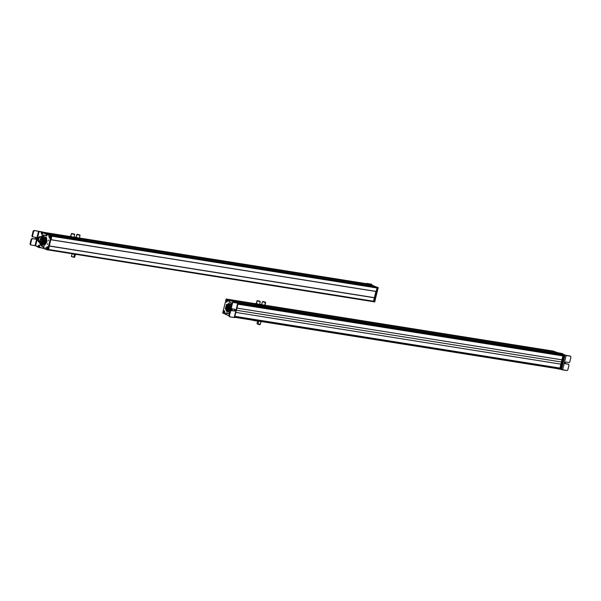 <?xml version="1.0" encoding="UTF-8"?>
<svg xmlns="http://www.w3.org/2000/svg" width="601" height="601" viewBox="0 0 601 601"><rect width="100%" height="100%" fill="white"/><g stroke="black" fill="none" stroke-linecap="round" stroke-linejoin="round"><path stroke-width="0.9" d="M552.702 351.014L265.236 305.263L552.792 351.029L265.92 305.669L554.287 351.66L266.04 305.781L554.265 351.765L552.702 351.014M260.526 304.512L259.805 304.391M255.26 303.67L227.659 299.275M229.139 299.816L255.147 303.956L229.146 299.816M255.125 304.046L229.612 299.982L255.125 304.046M555.241 351.916L266.033 305.886L555.256 351.923L560.027 353.651L235.044 301.927L560.057 353.749L235.382 302.07L560.034 353.854L555.241 351.916L266.033 305.886M255.117 304.151L230.138 300.177L255.117 304.151L230.138 300.177L233.196 301.281L230.138 300.177M561.011 354.012L235.908 302.265L562.596 354.575L235.915 302.265L562.596 354.575L238.056 303.039L562.619 354.703L562.341 355.326L238.079 303.715L562.341 355.326L562.596 354.575L561.011 354.012M238.064 303.768L559.253 354.89L240.4 304.136M562.987 355.83L237.958 304.196L563.039 355.935L562.078 359.849L236.997 308.11L562.078 359.849L563.039 355.935L237.883 304.083M234.871 316.411L559.982 368.158L562.04 359.849L561.507 361.997L236.471 310.266L561.507 361.997L560.981 364.161L235.938 312.43L560.981 364.161L235.938 312.43L561.011 364.168L560.049 368.09L234.976 316.351L559.982 368.158L234.953 316.426M556.188 367.579L237.327 316.832L556.188 367.587M559.193 368.135L234.931 316.524L559.193 368.135L559.148 368.849L234.713 317.305L559.08 368.931L559.193 368.135M260.924 321.775L260.271 324.442L257.957 324.029L258.64 321.265L257.957 324.029L257.003 323.646L257.664 320.972M257.536 323.654L257.957 324.029C260.331 324.593 260.781 324.6 259.316 324.059M257.972 324.3C260.068 324.795 260.466 324.81 259.166 324.33C260.466 324.81 260.068 324.795 257.972 324.3L257.198 323.691M261.758 321.828L257.604 320.949M257.416 320.881L262.186 321.625M255.568 320.686L251.932 320.048M260.098 301.537L257.13 300.951L256.432 303.798L257.13 300.951L260.098 301.537M256.206 304.73L256.071 305.27L256.206 304.73M257.303 300.988L259.993 301.236L257.236 300.62M260.053 301.597L257.371 300.718L259.993 301.236M259.707 301.176L257.551 300.695L259.812 301.251M258.618 300.898L259.099 301.139L258.618 300.898M255.305 304.271L260.12 305.533L260.526 304.865L260.12 305.533L258.535 305.331L260.12 305.533M259.917 305.391L260.015 305.015L258.535 305.331L257.251 304.835L256.327 303.888L255.2 303.753L256.311 303.573L255.508 303.46L255.102 304.129L256.327 303.888L257.348 304.459L256.124 304.699L258.535 305.331L255.177 304.241M260.526 304.865L255.508 303.46L258.73 304.519L257.348 304.459L260.015 305.015L260.526 304.865L259.587 304.316M256.469 303.663L259.527 304.504L256.296 303.715M260.015 305.015L259.775 304.699L260.323 304.722L259.775 304.699L260.015 305.015M258.73 304.519L259.775 304.699L258.73 304.519M259.504 304.294L260.323 304.722M264.59 305.361L265.484 302.386L264.59 305.361M262.599 301.679L265.289 302.521L262.765 301.694M262.907 301.747L265.537 302.19L262.975 301.477M265.537 302.19L265.139 302.468M263.215 301.552L264.966 302.123L262.96 301.559M260.826 305.12L265.003 306.059M265.567 306.382L266.055 305.796L265.003 305.18L266.055 305.796L265.432 306.405L265.965 306.172M265.432 306.405L263.554 306.112L265.003 306.202L265.755 305.503L265.199 305.248M260.488 304.542L266.055 305.796L262.314 305.203L260.488 304.542L261.022 304.309L261.705 304.497L260.443 304.737L261.45 304.654L263.554 306.112L261.255 305.466L263.756 305.293L265.003 306.202L260.684 305.15M260.398 304.917L261.255 305.466L260.398 304.917M264.936 305.368L262.081 304.752M265.627 305.593L261.022 304.309M229.852 302.326L229.312 302.235A5.747 3.786 99 0 1 229.95 302.258A5.747 3.786 99 0 1 230.393 302.371A5.747 3.786 99 0 1 231.858 303.513L230.393 302.371L229.229 302.228L229.424 300.568L233.812 301.199L237.695 303.189L232.797 302.311L236.854 302.957M234.262 310.694L234.63 309.477A2.802 1.848 99 0 1 234.262 310.694M227.193 312.948L227.373 313.023A5.747 3.786 -81 0 0 228.327 313.602A5.747 3.786 -81 0 0 228.463 313.639L227.704 313.497A5.747 3.786 99 0 1 226.75 312.926L226.224 313.151L226.089 314.391A7.888 5.191 -81 0 0 227.373 315.157A7.888 5.191 -81 0 0 227.433 315.179L228.868 315.683A2.712 1.788 99 0 1 228.891 315.69A2.712 1.788 99 0 1 228.913 315.698L226.089 314.391L226.006 313.639L226.66 312.866L227.704 313.497L229.447 313.482A5.747 3.786 99 0 1 228.147 313.609A5.747 3.786 99 0 1 227.704 313.497L228.327 313.602L227.283 312.963L226.847 313.249M233.391 301.619L232.97 302.566M236.899 302.912L233.947 301.334M237.695 303.174L235.014 302.228A2.802 1.848 99 0 1 234.21 301.544A1.405 0.924 -81 0 0 233.812 301.199A1.405 0.924 -81 0 0 233.706 301.176A1.405 0.924 -81 0 0 233.323 301.229A2.9 1.908 99 0 1 232.542 301.349A2.9 1.908 99 0 1 232.332 301.289L230.048 300.665M229.958 302.341L230.266 302.326A5.747 3.786 -81 0 0 229.958 302.341L229.334 302.235L229.958 302.341M229.695 316.81L234.322 317.478L237.695 303.189L232.797 302.311L231.971 303.024L230.844 307.697L231.272 308.613A0.841 0.631 -70.6 0 1 230.844 307.697L231.971 303.024L232.797 302.311L237.695 303.189L234.225 317.561L229.852 316.862L229.424 315.953L230.551 311.273L231.377 310.559L234.285 311.025L235.179 310.251L234.713 309.26L231.798 308.801L231.37 307.885L232.504 303.204L233.323 302.491L231.971 303.024L232.504 303.204L231.37 307.885L230.844 307.697L231.798 308.801L234.713 309.26A0.909 0.684 -70.6 0 1 235.179 310.251L233.759 310.837L230.844 310.379L230.025 311.093L228.898 315.765L229.852 316.862M234.217 301.266A1.405 0.924 99 0 1 234.33 301.274A1.405 0.924 99 0 1 234.435 301.304L233.812 301.199L234.435 301.304A1.405 0.924 99 0 1 234.833 301.642L234.21 301.544L234.833 301.642A2.802 1.848 -81 0 0 235.637 302.326L237.831 303.34M232.332 301.289L232.76 301.364L232.332 301.289M230.191 300.598L230.814 300.695A7.009 4.62 99 0 1 231.355 300.831A7.009 4.62 99 0 1 231.393 300.846L230.761 300.74A7.009 4.62 -81 0 0 230.731 300.733L231.355 300.831L230.731 300.733A7.009 4.62 -81 0 0 230.191 300.598A7.009 4.62 -81 0 0 229.424 300.568L228.981 301.702L229.334 302.235M232.948 301.92L233.323 301.604M229.327 316.682L228.898 315.765L229.327 316.682M234.187 309.079L234.653 310.063A0.909 0.684 109.4 0 0 234.473 309.222M231.19 308.591L231.798 308.801M234.653 310.063L235.179 310.251A0.909 0.684 -70.6 0 1 234.285 311.025L233.759 310.837A0.909 0.684 109.4 0 0 234.653 310.063M234.285 311.025L230.844 310.379L234.285 311.025M230.844 310.379L231.377 310.559A0.841 0.631 109.4 0 0 230.551 311.273L230.025 311.093A0.841 0.631 -70.6 0 1 230.844 310.379M230.551 311.273L229.424 315.953L228.898 315.765L230.025 311.093L230.551 311.273M234.097 301.762L233.466 301.544L234.27 302.543L233.466 301.544L232.857 302.634M233.466 302.453L232.745 302.528L233.466 302.453M233.346 302.393L232.88 302.311L233.346 302.393M226.419 304.354L226.254 305.18L226.419 304.354M226.93 299.073L233.09 301.311L226.104 299.185L222.693 312.986L226.389 314.631L222.693 312.986L226.104 299.185L232.842 301.356L226.727 299.283M225.503 308.058L225.307 308.869L225.503 308.058L225.307 308.869L225.653 308.598M226.276 302.1C227.358 301.71 227.539 300.988 226.81 299.937C225.728 300.327 225.548 301.048 226.276 302.1L226.276 302.1A1.119 0.736 99 0 1 225.841 300.763A1.119 0.736 99 0 1 226.81 299.937A1.119 0.736 99 0 1 227.268 300.59A1.119 0.736 99 0 1 227.095 301.657A1.119 0.736 99 0 1 226.276 302.1M223.625 312.836C224.706 312.445 224.879 311.724 224.158 310.672C223.076 311.063 222.896 311.784 223.625 312.836L223.625 312.836A1.119 0.736 99 0 1 223.189 311.498A1.119 0.736 99 0 1 224.158 310.672A1.119 0.736 99 0 1 224.609 311.318A1.119 0.736 99 0 1 224.443 312.392A1.119 0.736 99 0 1 223.625 312.836M228.14 300.988L228.365 300.094L228.14 300.988M224.992 313.745L225.172 312.836L224.992 313.745M228.996 308.967L228.034 308.568L229.221 308.764M227.989 308.801L229.199 308.997M228.17 307.299L228.012 307.667L228.095 307.231M229.244 306.525L228.095 306.097L229.304 306.51M228.786 308.351L227.636 307.922L228.853 308.336M229.019 307.434L227.869 307.013L229.079 307.419M228.56 309.26L227.388 309.072M229.417 308.08L228.177 307.727L229.477 307.855M226.585 306.991L227.749 307.134L226.374 306.916L226.479 307.427L226.585 306.991L227.749 307.179L226.307 306.968A2.592 1.705 -81 0 0 226.231 307.269L226.585 306.991L226.442 307.351M228.012 307.667L226.517 307.427L228.012 307.667M227.591 310.274L227.155 310.206A2.592 1.705 99 0 1 226.126 307.269A2.592 1.705 99 0 1 228.185 305.143A2.592 1.705 99 0 1 228.403 305.195A2.592 1.705 99 0 1 229.432 308.133A2.592 1.705 99 0 1 227.373 310.259A2.592 1.705 99 0 1 227.155 310.206L227.591 310.274M229.484 306.901L228.493 306.743L229.484 306.901M229.447 307.134L228.493 306.743L229.687 306.938M229.507 307.494L228.838 307.622L229.507 307.494M229.492 307.727L230.048 307.817M228.064 306.337L229.049 306.495M227.614 308.163L228.598 308.321M228.823 307.404L227.839 307.246M229.169 305.901L229.882 306.255M229.297 306.164L228.68 306.067M228.673 308.305L229.86 308.493M228.635 308.538L229.297 308.644M229.221 308.05L228.23 307.892M228.658 306.555L227.471 306.367L228.68 306.773M227.433 306.6L228.665 306.555M228.741 309.635L227.809 309.485L228.741 309.635M228.545 309.838L227.817 309.485L229.004 309.673M228.448 309.222L229.635 309.41M228.41 309.455L228.831 309.523L228.433 309.214M228.2 308.381L227.013 308.193L228.222 308.598M226.975 308.426L228.215 308.381M227.005 310.8C224.376 310.033 226.014 303.452 228.553 304.602C231.182 305.368 229.544 311.949 227.005 310.8A3.208 2.111 -81 0 0 227.276 310.867A3.208 2.111 -81 0 0 229.83 308.238A3.208 2.111 -81 0 0 228.553 304.602A3.208 2.111 -81 0 0 228.282 304.534A3.208 2.111 -81 0 0 225.728 307.164A3.208 2.111 -81 0 0 227.005 310.8M227.155 310.206C229.657 309.305 230.07 307.637 228.403 305.195C225.901 306.097 225.48 307.765 227.155 310.206M229.049 304.684A3.208 2.111 99 0 1 229.319 304.699A3.208 2.111 99 0 1 229.59 304.767L228.553 304.602L229.59 304.767A3.208 2.111 99 0 1 230.957 307.224L229.59 304.767M228.049 310.965L230.889 308.298A3.208 2.111 99 0 1 228.312 311.033L227.276 310.867M227.426 304.654L228.335 303.4L231.257 304.489L231.37 305.518L231.61 304.542L228.335 303.4L227.426 304.654M226.374 311.243L226.269 310.236L226.374 311.243L229.304 312.332L226.374 311.243M231.746 308.952L230.724 310.371L231.746 308.952L232.685 309.102L231.67 310.507L232.685 309.102L231.746 308.952M229.935 311.453L229.304 312.332L229.935 311.453M229.266 303.55L231.633 304.429L229.266 303.55M237.658 302.987L236.982 302.739L237.748 303.31M234.525 317.396L238.161 303.377L235.089 301.965L238.161 303.377L234.555 317.403M227.418 299.2L233.196 301.281L227.223 299.418M237.635 302.972L238.056 303.039L237.635 302.972M227.035 301.74A1.022 0.676 -81 0 0 227.11 301.634L227.035 301.74C227.418 300.575 227.201 300.027 226.352 300.109L226.953 301.694C227.328 300.59 227.125 300.072 226.329 300.147L226.352 300.109C227.201 300.027 227.418 300.575 227.013 301.747L227.118 301.612M226.494 300.553A0.759 0.496 -81 0 0 226.479 300.575L226.186 300.32L226.569 300.462M226.953 301.755L226.479 300.575L226.953 301.755M226.99 300.117L227.268 300.613M226.156 300.305L226.757 301.897L226.134 300.342C225.751 301.447 225.961 301.965 226.757 301.897C225.953 301.98 225.743 301.462 226.134 300.342L226.066 300.447M226.84 301.935L226.419 302.055L226.84 301.935M225.908 301.417L226.419 302.055L226.134 300.312M226.832 301.95L226.194 301.912M226.329 300.147C227.133 300.064 227.343 300.583 226.953 301.694L226.352 300.109M226.817 301.95L226.419 302.055M223.775 310.822L223.775 312.73C223.099 312.227 223.099 311.588 223.775 310.822L223.775 310.822C223.106 311.588 223.106 312.227 223.775 312.73L223.82 310.77C223.106 311.588 223.106 312.257 223.82 312.798L223.256 312.152M224.466 312.347L224 312.685C224.669 311.919 224.669 311.28 224 310.777C224.684 311.28 224.684 311.919 224 312.685L224.045 310.725C224.759 311.265 224.759 311.934 224.045 312.753L224.045 312.753C224.759 311.934 224.759 311.265 224.045 310.725L224.045 312.753A1.022 0.676 -81 0 0 224.451 312.37L224.271 312.505M223.407 311.183L223.79 310.785C223.084 311.588 223.069 312.265 223.767 312.79M240.468 304.264L238.041 303.873L240.513 304.504L240.332 304.076M552.642 351.187L563.648 354.875L560.365 369.022L560.748 369.33L564.271 354.973L553.273 351.284M552.89 350.976L564.271 354.973L560.988 369.119L560.147 369.232L563.648 354.875L552.792 350.984M560.748 369.33L560.17 369.232M564.271 354.973L563.648 354.875L564.271 354.973M564.384 355.311L563.753 355.206L564.384 355.311M558.066 352.787L558.69 352.885A7.888 5.191 99 0 1 559.313 353.042A7.888 5.191 99 0 1 559.373 353.065L558.69 352.945A7.888 5.191 -81 0 0 558.509 352.885L562.273 353.508A1.405 0.924 99 0 1 562.671 353.854A2.75 1.811 -81 0 0 563.438 354.53L565.361 355.221L561.785 353.538M562.641 369.878L567.021 370.562L560.763 369.33L561.492 369.592L565 355.214L561.492 369.592L562.641 369.878L566.15 355.507L562.814 354.432L566.15 355.507L562.649 369.863M558.096 368.653L559.08 368.931A2.802 1.848 -81 0 0 558.983 368.969L557.473 368.556M562.048 353.478A1.405 0.924 99 0 1 562.168 353.486A1.405 0.924 99 0 1 562.273 353.508L561.65 353.411L562.048 353.756A1.405 0.924 -81 0 0 561.65 353.411A1.405 0.924 -81 0 0 561.544 353.38A1.405 0.924 -81 0 0 561.161 353.441A2.712 1.788 99 0 1 560.425 353.546A2.712 1.788 99 0 1 560.207 353.493L560.643 353.561L560.207 353.493A2.712 1.788 99 0 1 560.185 353.486L558.75 352.967A7.888 5.191 -81 0 0 558.69 352.945L557.886 352.855M562.048 353.756L562.814 354.432A2.75 1.811 99 0 1 562.048 353.756L562.671 353.854L562.048 353.756M563.438 354.53L562.814 354.432L563.438 354.53M565.361 355.221L569.996 356.01L566.15 355.507L570.522 356.198L570.95 357.114L569.808 361.787L568.989 362.501L566.074 362.035L565.18 362.809L565.646 363.8L568.554 364.259L568.982 365.175L567.84 369.848L567.021 370.562L567.84 369.848L568.982 365.175L568.554 364.259L565.353 363.65L568.028 364.071A0.841 0.631 -70.3 0 1 568.193 364.131L565.646 363.8A0.909 0.676 -70.3 0 1 566.074 362.035L568.989 362.501A0.841 0.631 109.7 0 0 569.808 361.787L570.95 357.114L570.522 356.198L565.361 355.221M557.578 368.691A1.405 0.924 -81 0 0 557.871 368.901A1.405 0.924 -81 0 0 557.983 368.931A1.405 0.924 -81 0 0 558.359 368.871L558.983 368.969A1.405 0.924 99 0 1 558.607 369.029A1.405 0.924 99 0 1 558.494 368.999L558.096 368.939M570.086 356.032L570.522 356.198M568.118 364.093L568.554 364.259M552.342 351.157L563.58 354.853L560.079 369.209L563.58 354.853L552.755 351.224M563.167 354.785L559.884 368.931L559.073 368.931L559.666 369.142L563.167 354.785L552.582 350.954L563.167 354.785M552.995 351.022L552.582 350.954L552.995 351.022M563.693 355.183L563.272 355.116L563.693 355.183M560.297 368.999L559.884 368.931L560.297 368.999M559.193 354.823L559.358 355.251L559.193 354.823M562.356 355.296L562.799 355.364L562.356 355.296M373.311 301.687L374.446 297.675L49.335 245.929L374.633 297.833L49.56 246.094L374.633 297.833L373.792 301.274L48.711 249.535L373.792 301.274L373.349 301.694L48.531 249.993M367.016 283.777L80.309 238.469L368.631 284.453L80.429 238.582L368.601 284.551L367.016 283.777L79.46 238.011M74.997 237.305L74.051 237.155M69.581 236.441L43.37 232.271M69.438 236.741L43.633 232.632L69.438 236.741M69.416 236.832L43.956 232.775L69.416 236.832M369.585 284.709L80.421 238.687L369.592 284.716L374.37 286.444L49.259 234.698L44.474 232.97L69.468 236.944L44.482 232.97L49.259 234.698L374.37 286.444L49.725 234.863L374.378 286.647L369.585 284.709L80.421 238.687M376.136 291.5L377.052 287.999L376.835 287.331L375.355 286.797L50.259 235.059L375.37 286.805L50.259 235.059L376.835 287.331L377.052 287.999L51.971 236.261L377.052 287.999L376.203 291.44L51.13 239.701L376.143 291.508L51.085 239.769M50.469 241.069L49.282 245.914L50.469 241.069M375.91 291.47L374.393 297.668L375.91 291.47M75.786 238.92L75.921 238.372L75.786 238.92M76.147 237.425L76.845 234.578L80.061 235.322L76.845 234.578L76.147 237.425M76.988 234.57L79.873 235.276L77.048 234.54M77.033 234.615L79.888 234.953L77.101 234.345M77.401 234.413L79.587 234.886L77.364 234.375M75.2 237.936L79.355 238.86M79.956 239.206L80.444 238.597L79.407 237.996L80.444 238.597L79.858 239.221L80.346 238.973M79.858 239.221L75.711 238.296L78.04 238.943L76.8 238.041L79.565 238.65L80.151 238.319L79.55 238.041M74.907 237.365L76.117 237.297L74.907 237.365L76.8 238.041L76.71 238.417L75.087 237.966M79.475 239.033L79.565 238.65L79.475 239.033M79.34 238.184L76.109 237.387M76.139 237.192L75.403 237.125L76.139 237.192M80.061 238.409L76.8 238.041L78.235 238.131L76.8 238.041L75.403 237.125M76.177 237.335L79.279 238.191M76.177 254.636L75.313 254.584L74.674 257.258L73.848 257.198L74.524 254.433L73.848 257.198L71.406 256.454L72.067 253.787M72.233 256.522C70.941 256.402 71.474 256.627 73.848 257.198L74.193 257.025M74.479 257.213L72.263 256.83L74.126 257.318M71.865 253.712L74.171 254.358L71.436 253.374M75.313 254.584L76.575 254.426M76.042 254.659L75.613 254.313M42.716 232.67L42.851 233.308M38.952 247.251L39.215 247.462A2.9 1.908 99 0 1 39.997 247.349A2.9 1.908 99 0 1 40.214 247.402L41.777 247.95A7.009 4.62 -81 0 0 41.815 247.965A7.009 4.62 -81 0 0 42.348 248.1A7.009 4.62 -81 0 0 43.122 248.123L43.212 246.455A5.747 3.786 99 0 1 42.588 246.44A5.747 3.786 99 0 1 42.145 246.327A5.747 3.786 99 0 1 39.719 242.601L39.418 242.226A2.802 1.848 99 0 1 39.305 242.211A2.802 1.848 99 0 1 39.095 242.158A2.802 1.848 99 0 1 37.953 238.988A2.802 1.848 99 0 1 40.184 236.674A2.802 1.848 99 0 1 40.402 236.726A2.802 1.848 99 0 1 40.703 236.884L41.131 236.756A5.747 3.786 99 0 1 44.399 235.081A5.747 3.786 99 0 1 44.835 235.194A5.747 3.786 99 0 1 45.789 235.772L46.946 235.645L46.51 235.93L47.081 234.405L42.476 231.994A1.405 0.924 -81 0 0 42.363 231.963A1.405 0.924 -81 0 0 41.987 232.024A2.75 1.811 99 0 1 41.229 232.136A2.75 1.811 99 0 1 41.041 232.091L39.11 231.415L35.639 245.786L39.11 231.415L42.476 231.994L46.457 234.307L45.886 235.832L44.835 235.194C43.505 234.796 42.265 235.314 41.131 236.756L40.402 236.726C37.698 237.741 37.262 239.551 39.095 242.158L42.145 246.327L43.317 246.47L43.52 247.552L43.122 248.123L38.727 247.492L35.384 245.711L37.532 246.47A2.802 1.848 99 0 1 38.329 247.154A1.405 0.924 -81 0 0 38.727 247.492A1.405 0.924 -81 0 0 38.84 247.522A1.405 0.924 -81 0 0 39.215 247.462L40.838 247.507M42.581 233.684L42.641 232.617M39.148 247.079L39.576 246.132M38.982 245.17L38.532 246.057M42.438 248.063L43.745 248.228L43.941 246.568L43.745 248.228A7.009 4.62 99 0 1 42.971 248.198L42.348 248.1M43.941 246.568L42.776 246.425L40.695 244.126A5.747 3.786 -81 0 0 42.776 246.425A5.747 3.786 -81 0 0 42.904 246.47L42.776 246.425M40.643 243.968L40.365 242.834A5.747 3.786 -81 0 0 40.643 243.968M40.342 242.699L39.719 242.256C37.886 239.649 38.321 237.838 41.026 236.824L41.334 236.982M41.394 237.012L44.707 235.156A5.747 3.786 -81 0 0 41.754 236.862L40.853 236.929M44.294 233.113L45.736 233.616A7.888 5.191 99 0 1 45.796 233.639A7.888 5.191 99 0 1 47.081 234.405L46.946 235.645L46.322 235.547L47.163 235.156L46.54 235.051L46.457 234.307L47.081 234.405L46.457 234.307A7.888 5.191 -81 0 0 45.173 233.534L45.796 233.639L45.173 233.534A7.888 5.191 -81 0 0 45.113 233.519L43.67 233.015A2.712 1.788 99 0 1 43.648 233L44.271 233.105A2.712 1.788 -81 0 0 44.294 233.113L43.648 233A2.712 1.788 99 0 1 42.874 232.332L43.497 232.429A2.712 1.788 -81 0 0 44.271 233.105M42.881 232.054A1.405 0.924 99 0 1 42.987 232.061A1.405 0.924 99 0 1 43.099 232.091L42.611 232.121M41.537 232.144L39.471 231.415L41.537 232.144M42.288 233.173L43.069 232.73M39.613 247.034L39.155 246.155M41.041 232.091L41.424 232.151L41.041 232.091M39.11 231.415L33.949 230.438L39.471 231.415L33.949 230.438L33.13 231.152L31.996 235.832L32.424 236.741A0.841 0.631 -70.6 0 1 31.996 235.832L32.522 236.013L33.656 231.34L33.13 231.152L33.949 230.438L34.475 230.626L33.656 231.34L34.475 230.626L39.11 231.415M35.061 245.644L38.532 231.272L35.061 245.644L35.639 245.786L31.004 244.998L35.061 245.644M30.846 244.938L30.396 244.787L31.004 244.998L30.576 244.081L31.71 239.408L32.529 238.695L35.444 239.153L36.33 238.379L35.865 237.395L32.95 236.929L32.522 236.013A0.841 0.631 109.4 0 0 32.95 236.929L35.865 237.395A0.909 0.684 -70.6 0 1 35.444 239.153L32.529 238.695A0.841 0.631 109.4 0 0 31.71 239.408L30.576 244.081L31.004 244.998M38.945 247.529L39.35 247.589A1.405 0.924 99 0 0 39.463 247.62A1.405 0.924 99 0 0 39.846 247.567A2.9 1.908 -81 0 1 40.312 247.439M43.122 248.123L43.745 248.228L43.122 248.123M43.52 247.552L44.143 247.65L43.52 247.552M43.557 246.996L44.181 247.094L43.557 246.996M39.719 242.601L40.282 242.691L39.719 242.601M39.463 242.233L40.139 242.346M40.492 236.764A2.802 1.848 -81 0 0 38.539 239.326A2.802 1.848 -81 0 0 39.719 242.256L39.095 242.158L39.719 242.256A2.802 1.848 -81 0 0 39.809 242.286M41.131 236.756L41.754 236.862L41.131 236.756M46.51 235.93L45.969 235.84M43.099 232.091A1.405 0.924 99 0 1 43.497 232.429L42.874 232.332A1.405 0.924 -81 0 0 42.476 231.994L43.099 232.091M39.651 246.35L39.193 247.086M35.339 237.207L35.805 238.199L34.918 238.973L32.003 238.507L31.177 239.221L30.05 243.901L30.478 244.81L30.05 243.901L30.576 244.081L30.05 243.901L31.177 239.221L31.71 239.408L31.177 239.221L32.003 238.507L34.918 238.973A0.909 0.684 109.4 0 0 35.805 238.199L36.33 238.379L35.805 238.199A0.909 0.684 109.4 0 0 35.624 237.357M31.996 235.832L33.13 231.152L33.656 231.34L32.522 236.013L31.996 235.832M41.77 234.375C41.123 233.083 41.229 232.414 42.093 232.369L42.821 233.609L42.055 234.465L41.469 233.203L42.055 234.465L42.821 233.609L42.085 232.369M41.341 233.233L42.032 233.436L41.341 233.233M41.77 232.94L41.597 233.729L41.77 232.94M39.073 247.154L39.508 245.336L38.885 245.118L38.269 246.207L39.073 247.154L38.441 246.936L39.073 247.154L39.689 246.057L38.885 245.118L39.508 245.336M38.156 246.102L38.885 246.027L38.156 246.102M38.539 245.659L38.502 246.463L38.539 245.659M47.374 244.539L47.539 243.713L47.374 244.539M47.441 249.918L42.573 248.138L47.441 249.918M51.093 235.908L47.682 249.708L48.305 249.806L51.724 236.005L43.805 232.82L51.724 236.005L48.088 250.024L47.682 249.708L51.093 235.908L51.724 236.005L51.093 235.908M39.997 231.843L40.62 231.948M46.292 233.857L51.611 235.667L46.292 233.857M48.283 240.836L48.486 240.024L48.283 240.836M47.517 246.793C46.435 247.184 46.254 247.905 46.983 248.957C48.065 248.566 48.238 247.845 47.517 246.793L47.517 246.793A1.119 0.736 99 0 1 47.975 247.439A1.119 0.736 99 0 1 47.802 248.513A1.119 0.736 99 0 1 46.983 248.957A1.119 0.736 99 0 1 46.547 247.62A1.119 0.736 99 0 1 47.517 246.793M50.168 236.058C49.087 236.448 48.906 237.17 49.635 238.221C50.717 237.831 50.897 237.11 50.168 236.058L50.168 236.058A1.119 0.736 99 0 1 50.627 236.704A1.119 0.736 99 0 1 50.454 237.778A1.119 0.736 99 0 1 49.635 238.221A1.119 0.736 99 0 1 49.199 236.884A1.119 0.736 99 0 1 50.168 236.058M45.646 247.905L45.428 248.799L45.646 247.905M48.801 235.156L48.576 236.05L48.801 235.156M41.815 232.084L40.86 231.738L41.815 232.084M48.088 250.024L47.487 249.926L48.088 250.024M43.971 239.799L42.716 239.837L43.933 240.032M43.73 240.002L42.746 239.844M43.527 241.625L42.235 241.594L43.475 241.857M42.679 240.565L41.522 240.145L42.731 240.55M43.535 240.918L42.551 240.52L43.73 240.708M42.483 241.241L41.244 241.286L42.506 241.467M42.911 239.656L41.747 239.228L42.964 239.641M43.625 241.347L43.73 240.903M41.431 243.067L41.875 243.135L41.431 243.067A2.592 1.705 99 0 1 40.402 240.13A2.592 1.705 99 0 1 42.468 238.004A2.592 1.705 99 0 1 42.679 238.064A2.592 1.705 99 0 1 43.715 241.001A2.592 1.705 99 0 1 41.649 243.12A2.592 1.705 99 0 1 41.431 243.067C43.941 242.173 44.354 240.505 42.679 238.064C40.177 238.958 39.764 240.625 41.431 243.067M43.272 241.827L42.288 241.67M41.927 240.791L43.129 240.978L41.927 240.791M43.114 242.383L42.656 242.143L43.114 242.383M43.775 240.588L43.144 240.49M44.369 240.445L43.084 240.415L44.331 240.678M43.572 241.504L42.941 241.166L44.136 241.354M42.821 242.706L43.249 242.774M42.055 242.579L43.287 242.534M42.093 240.107L43.31 240.302M42.483 240.535L41.492 240.377M41.657 241.933L42.851 242.128M42.506 240.753L43.708 240.948M43.572 239.025L44.158 239.123M42.964 238.928L43.445 238.77M42.25 241.444L41.266 241.294M42.709 239.619L41.724 239.468M42.318 239.19L43.535 239.386M42.325 243.826C44.865 244.975 46.502 238.394 43.873 237.635L43.325 237.545A3.208 2.111 99 0 1 43.603 237.56A3.208 2.111 99 0 1 43.873 237.635L42.829 237.47C45.458 238.229 43.82 244.81 41.289 243.66C38.652 242.894 40.297 236.321 42.829 237.47L43.873 237.635A3.208 2.111 99 0 1 45.15 241.264A3.208 2.111 99 0 1 42.596 243.893L41.552 243.728A3.208 2.111 -81 0 0 44.106 241.099A3.208 2.111 -81 0 0 42.829 237.47A3.208 2.111 -81 0 0 42.566 237.395A3.208 2.111 -81 0 0 40.012 240.024A3.208 2.111 -81 0 0 41.289 243.66A3.208 2.111 -81 0 0 41.552 243.728M42.889 241.399L44.106 241.594M46.029 241.812L43.588 245.193L40.658 244.111L40.545 243.105L40.658 244.111L43.588 245.193L46.029 241.812L46.961 241.963L44.519 245.343L43.588 245.193L44.519 245.343L46.961 241.963L46.029 241.812L45.541 237.35L46.029 241.812M42.611 236.268L46.48 237.5L46.961 241.963L46.48 237.5L42.611 236.268L46.48 237.5L42.611 236.268L41.709 237.523L42.611 236.268M51.588 235.66L43.79 232.805L51.626 235.93M41.296 231.828L41.927 232.046L41.101 232.039M48.012 249.956L48.643 249.813L49.274 245.907L48.643 249.813L48.208 249.986M50.649 239.709L51.13 239.709L51.934 235.667L43.67 232.677L51.934 235.667L50.8 239.731M51.513 235.6L51.934 235.667L51.513 235.6M47.201 247.402A0.759 0.496 -81 0 0 47.186 247.424L46.893 247.176L47.276 247.311M47.764 248.521L47.659 248.604A0.759 0.496 -81 0 0 47.689 248.589L47.742 248.596A1.022 0.676 -81 0 0 47.81 248.491L47.719 248.604C48.125 247.424 47.9 246.883 47.058 246.958L47.719 248.604L47.036 246.996C47.84 246.913 48.05 247.432 47.659 248.551C48.035 247.447 47.825 246.928 47.036 246.996L47.058 246.958C47.9 246.883 48.125 247.424 47.719 248.604L47.825 248.468M47.659 248.604L47.186 247.424L47.659 248.604M47.547 248.791L46.833 247.199C46.457 248.303 46.668 248.822 47.464 248.746L46.901 248.769M47.539 248.799L47.126 248.912L47.524 248.799L47.126 248.912L46.84 247.169M47.697 246.973L47.975 247.469M46.863 247.161L47.464 248.746C46.66 248.829 46.45 248.318 46.833 247.199M50.281 237.883L50.086 238.124A1.022 0.676 -81 0 0 50.469 237.756L50.056 238.139C50.769 237.32 50.769 236.644 50.056 236.11L50.011 238.071C50.679 237.305 50.679 236.666 50.011 236.163L50.056 236.11C50.769 236.644 50.769 237.32 50.056 238.139L50.476 237.733M49.86 238.169L49.83 236.155L49.785 238.116C49.109 237.613 49.109 236.974 49.793 236.208C49.124 236.974 49.117 237.613 49.785 238.116L49.267 237.538L49.778 238.176C49.079 237.643 49.094 236.974 49.815 236.155L49.425 236.569M50.281 236.433L50.011 236.163C50.694 236.666 50.694 237.305 50.011 238.071L50.011 236.163M50.356 236.238L50.627 236.734M74.178 234.029L71.992 233.556L74.208 234.067M74.479 234.09L71.684 233.488L74.479 234.09M71.624 233.759L74.456 234.413L71.639 233.684M74.599 234.405L71.384 233.661L74.599 234.405M70.37 238.056L70.505 237.508L70.37 238.056M70.738 236.561L71.436 233.714L70.738 236.561M69.791 237.072L73.938 237.996M74.547 238.342L75.027 237.733L73.991 237.132L75.027 237.733L74.449 238.357L74.937 238.116M74.449 238.357L72.623 238.079L74.066 238.169L74.742 237.463L74.141 237.185M72.623 238.079L70.294 237.44L72.623 238.079L71.294 237.553L72.826 237.267L74.066 238.169L72.623 238.079M69.986 236.261L75.027 237.733L71.391 237.177L69.986 236.261L70.73 236.328L69.408 236.884L70.497 236.621L71.294 237.553L69.678 237.102M73.931 237.32L70.693 236.531M74.644 237.545L69.498 236.509M70.768 236.478L73.87 237.335M366.783 283.364L378.194 287.616L374.693 301.972L378.194 287.616L367.188 283.927M377.571 287.518L374.062 301.875L377.473 287.481L378.194 287.616L377.571 287.518M367.436 283.717L366.805 283.619L367.436 283.717M378.299 287.947L377.676 287.849L378.299 287.947M374.911 301.762L374.288 301.664L374.911 301.762M374.911 286.587L370.441 284.273M367.872 283.882L370.306 284.145L373.356 285.866A7.009 4.62 -81 0 0 373.116 285.768A7.009 4.62 -81 0 0 373.078 285.753L371.516 285.19A2.9 1.908 99 0 1 370.704 284.491A1.405 0.924 -81 0 0 370.306 284.145A1.405 0.924 -81 0 0 370.201 284.115A1.405 0.924 -81 0 0 369.818 284.175A2.802 1.848 99 0 1 369.067 284.281A2.802 1.848 99 0 1 368.841 284.228L367.872 283.882M367.617 283.619L371.681 284.265L367.617 283.619M366.858 283.394L371.681 284.265L372.079 285.265L371.681 284.265L366.858 283.394M369.292 284.296L368.841 284.228L369.292 284.296M366.783 283.612L367.414 283.717L366.685 283.454M370.712 284.213A1.405 0.924 99 0 1 370.825 284.22A1.405 0.924 99 0 1 370.93 284.243L370.306 284.145L370.93 284.243A1.405 0.924 99 0 1 371.328 284.589L370.704 284.491L371.328 284.589A2.9 1.908 -81 0 0 372.139 285.295L373.702 285.851A7.009 4.62 99 0 1 373.739 285.866L373.116 285.768L373.739 285.866A7.009 4.62 99 0 1 374.558 286.301M371.238 284.093L371.681 284.265M373.935 301.83L376.016 291.485L374.408 297.6L375.054 297.811L374.641 297.743L373.326 301.694L374.175 301.619L373.567 301.77M366.219 283.785L377.458 287.473L376.594 291.583L377.458 287.473L366.633 283.852M376.241 291.455L377.15 287.744L376.241 291.455L376.654 291.523L376.241 291.455M366.46 283.574L377.15 287.744L366.46 283.574M377.458 287.473L377.045 287.406L377.458 287.473M377.571 287.811L377.15 287.744L377.571 287.811M376.587 291.583L376.181 291.515L376.587 291.583M376.136 291.508L51.025 239.761M375.084 297.908L374.641 297.743L375.084 297.908L374.175 301.619L373.762 301.552L374.671 297.848L375.084 297.908M552.747 351.014L265.214 305.255M561.018 354.012L235.908 302.265M257.093 320.341L256.379 321.002L252.15 320.13M256.98 300.846L256.244 303.858M256.041 304.677L255.898 305.248M260.248 301.649L259.504 304.662M265.657 302.506L264.913 305.526M262.397 301.71L261.653 304.722M261.45 305.533L261.315 306.104M237.988 303.189L234.51 317.576M233.706 301.176L234.33 301.274M229.898 302.333L229.266 302.235M226.615 312.858L227.238 312.956M233.511 301.529L232.752 302.303M226.254 305.18L226.877 305.278M226.953 299.073L226.329 298.975M228.455 306.983L229.65 307.171M228.853 307.629L230.085 307.584M228.658 308.305L229.822 308.726M227.771 309.718L228.966 309.906M229.319 304.699L228.282 304.534M227.448 299.2L227.028 299.133M226.329 300.109L227.276 300.635M560.147 369.232L560.771 369.33M557.983 368.931L558.607 369.029M561.544 353.38L562.168 353.486M565.023 363.582L565.549 363.778M559.734 368.21L559.193 368.128M374.438 297.675L49.327 245.929M373.349 301.694L48.238 249.956M69.693 237.162L44.482 232.97M375.362 286.805L50.251 235.059M80.061 235.322L79.317 238.342M76.793 234.518L76.057 237.538M75.854 238.349L75.718 238.905M42.987 232.061L42.363 231.963M38.84 247.522L39.463 247.62M43.896 246.56L43.272 246.463M40.064 242.323L39.441 242.226M40.808 236.922L41.431 237.019M45.924 235.84L46.555 235.938M32.341 236.719L32.867 236.907M38.607 247.101C37.84 246.575 37.953 245.914 38.922 245.103M41.882 241.024L43.077 241.211M42.663 242.308L43.911 242.271M42.491 241.249L41.236 241.286L42.453 241.482M43.648 240.888L43.768 241.399M43.603 237.56L42.566 237.395M41.319 231.828L40.906 231.761M47.036 246.966L47.982 247.492M50.056 236.11L50.634 236.756M74.652 234.458L73.908 237.478M71.384 233.661L70.64 236.674M70.445 237.485L70.309 238.049M370.201 284.115L370.825 284.22M373.537 301.77L373.957 301.837"/></g></svg>
